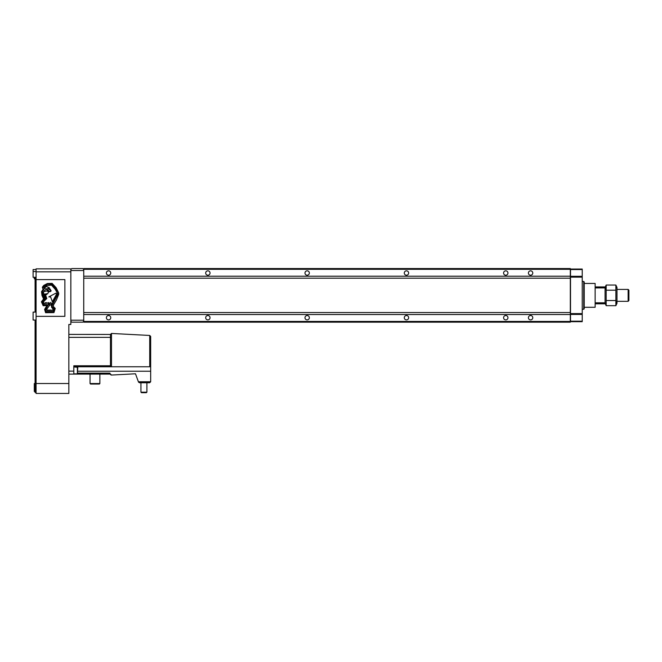 <?xml version="1.0" encoding="UTF-8"?>
<svg xmlns="http://www.w3.org/2000/svg" width="662" height="662" viewBox="0 0 662 662"><rect width="100%" height="100%" fill="white"/><g stroke="black" fill="none" stroke-linecap="round" stroke-linejoin="round"><path stroke-width="0.99" d="M86.921 314.533L90.495 314.533M563.561 314.533L567.135 314.533M90.495 276.203L86.921 276.203M567.135 276.203L563.561 276.203M108.568 319.895A2.185 2.185 0 0 1 106.383 317.71A2.185 2.185 0 0 1 108.568 315.526A2.185 2.185 0 0 1 110.753 317.71A2.185 2.185 0 0 1 108.568 319.895M207.868 319.895A2.185 2.185 0 0 1 205.683 317.71A2.185 2.185 0 0 1 207.868 315.526A2.185 2.185 0 0 1 210.053 317.71A2.185 2.185 0 0 1 207.868 319.895M406.468 319.895A2.185 2.185 0 0 1 404.283 317.71A2.185 2.185 0 0 1 406.468 315.526A2.185 2.185 0 0 1 408.653 317.71A2.185 2.185 0 0 1 406.468 319.895M307.168 319.895A2.185 2.185 0 0 1 304.983 317.71A2.185 2.185 0 0 1 307.168 315.526A2.185 2.185 0 0 1 309.353 317.71A2.185 2.185 0 0 1 307.168 319.895M406.468 275.21A2.185 2.185 0 0 1 404.283 273.025A2.185 2.185 0 0 1 406.468 270.841A2.185 2.185 0 0 1 408.653 273.025A2.185 2.185 0 0 1 406.468 275.21M307.168 275.21A2.185 2.185 0 0 1 304.983 273.025A2.185 2.185 0 0 1 307.168 270.841A2.185 2.185 0 0 1 309.353 273.025A2.185 2.185 0 0 1 307.168 275.21M207.868 275.21A2.185 2.185 0 0 1 205.683 273.025A2.185 2.185 0 0 1 207.868 270.841A2.185 2.185 0 0 1 210.053 273.025A2.185 2.185 0 0 1 207.868 275.21M108.568 275.21A2.185 2.185 0 0 1 106.383 273.025A2.185 2.185 0 0 1 108.568 270.841A2.185 2.185 0 0 1 110.753 273.025A2.185 2.185 0 0 1 108.568 275.21M530.593 319.895A2.185 2.185 0 0 1 528.408 317.71A2.185 2.185 0 0 1 530.593 315.526A2.185 2.185 0 0 1 532.778 317.71A2.185 2.185 0 0 1 530.593 319.895M505.768 319.895A2.185 2.185 0 0 1 503.583 317.71A2.185 2.185 0 0 1 505.768 315.526A2.185 2.185 0 0 1 507.953 317.71A2.185 2.185 0 0 1 505.768 319.895M505.768 275.21A2.185 2.185 0 0 1 503.583 273.025A2.185 2.185 0 0 1 505.768 270.841A2.185 2.185 0 0 1 507.953 273.025A2.185 2.185 0 0 1 505.768 275.21M530.593 275.21A2.185 2.185 0 0 1 528.408 273.025A2.185 2.185 0 0 1 530.593 270.841A2.185 2.185 0 0 1 532.778 273.025A2.185 2.185 0 0 1 530.593 275.21M83.743 321.434L83.743 322.179L570.313 322.179L570.313 321.434L83.743 321.434L83.743 268.557L570.313 268.557L570.313 321.434M570.313 314.533L83.743 314.533M570.313 276.203L83.743 276.203M570.313 269.302L83.743 269.302M70.834 269.55L70.834 268.855L36.079 268.855L36.079 271.834L70.834 271.834L70.851 269.525L70.834 321.186L71.827 322.179L82.75 322.179L83.726 321.202L83.743 269.55M70.851 269.525L71.827 268.557L82.75 268.557L83.726 269.525M35.086 312.1L35.086 311.554L36.079 311.554M34.292 385.731L34.292 389.306M35.086 383.546L34.292 383.546L34.292 391.49L35.086 391.49M34.292 277.295L34.292 278.785L35.086 278.785L35.086 311.554M35.086 277.295L35.086 278.785L36.079 278.785M35.086 320.044L35.086 392.483L36.079 392.483L35.086 392.483M35.086 277.792L36.079 277.792M35.086 320.491L36.079 320.491M36.079 312.1L33.1 312.1L33.1 320.044L36.079 320.044M36.079 269.55L33.1 269.55L33.1 277.295L36.079 277.295M70.834 271.834L70.834 324.463L68.848 324.463L68.848 393.443L36.079 393.443L36.079 383.513L68.848 383.513M36.079 271.834L36.079 383.513M138.515 382.098L139.45 382.752L138.515 382.098L135.495 373.79L111.497 375.048A0.993 0.993 0 0 1 110.455 374.113L73.813 374.113L73.813 365.772L109.958 365.772L109.958 366.765L110.455 366.765L110.455 334.442L111.497 333.449L149.728 335.46L150.671 336.445L150.671 366.765L149.728 366.765L149.728 335.46M110.455 334.442L68.848 334.393M110.455 366.765L149.728 366.765M146.898 392.185L140.94 392.185L141.436 392.682L146.401 392.682L146.898 392.185L146.898 382.752M99.879 383.546L90.049 383.546L90.545 384.043L99.383 384.043L99.879 383.546L99.879 374.113M73.813 366.922L77.785 367.319L77.388 373.873L77.388 366.955M139.45 382.752L149.678 382.752L150.671 381.759L149.678 382.752M150.671 366.765L150.671 381.759L138.391 381.759M109.958 374.113L109.958 373.12L77.785 373.12M109.958 366.765L73.813 366.765M73.813 374.113L68.848 374.113M110.455 374.055L111.497 375.048M582.229 309.27L583.718 309.27L583.718 281.466L582.229 281.466M583.718 281.466L584.215 281.962L584.215 308.773L583.718 309.27M570.512 321.186L570.512 321.682L582.229 321.682L582.229 321.186L570.512 321.186L570.512 269.053L582.229 269.053L582.229 321.186M582.229 314.433L570.512 314.433M582.229 313.589L570.512 313.589M582.229 277.146L570.512 277.146M582.229 276.302L570.512 276.302M582.229 269.55L570.512 269.55M584.215 307.284L595.138 307.284L595.138 283.452L584.215 283.452M628.9 290.171L628.9 300.565L628.139 301.326L628.139 289.41L628.9 290.171M616.984 301.326L628.139 301.326M616.984 289.41L628.139 289.41M595.138 286.927L605.068 286.927L605.068 303.808L595.138 303.808M605.068 302.815L595.138 302.815M605.068 287.92L595.138 287.92M616.521 287.622L615.875 285.049L616.984 287.424L616.984 303.312L615.875 305.687L615.875 285.049L606.177 285.049L606.177 305.687L605.531 303.105M605.068 303.312L606.177 305.687L615.875 305.687M605.068 287.424L606.177 285.049M605.854 289.41L605.531 287.622M615.875 290.204L606.177 290.204M615.875 300.523L606.177 300.523M616.198 301.326L616.521 303.105M44.354 294.027L44.288 294.118A0.993 0.993 0 0 0 45.223 294.631A3.269 3.269 0 0 0 46.878 293.779L46.812 293.671A5.817 5.817 0 0 1 44.354 294.027M43.568 292.778A3.236 3.236 0 0 0 44.652 295.202L46.208 299.166L46.795 298.496L45.529 294.954A4.121 4.121 0 0 0 47.523 293.688A1.266 1.266 0 0 0 46.108 291.181A5.503 5.503 0 0 0 44.47 291.454A0.521 0.521 0 0 1 43.866 291.263L46.588 288.665L46.63 289.575L47.383 289.426L47.126 290.055L48.045 290.047L47.904 290.808L48.508 290.469L48.574 291.371L49.36 291.239L49.129 291.876L49.7 291.239L50.213 291.685L51.197 290.85L50.42 290.568L50.767 290.064L49.005 289.468L50.271 289.062L47.639 288.5L49.484 287.862L46.671 286.621L44.437 287.209L46.663 285.645L51.504 285.14L55.12 289.195L56.758 292.025L57.462 294.151L51.338 305.157L51.578 307.267L53.531 309.675L52.844 310.635L52.174 309.899L51.181 310.701L50.477 309.907L49.832 310.759L49.17 309.907L48.558 310.792L47.879 309.907L47.201 310.842L46.613 309.46L49.393 305.546L48.434 304.346L48.64 303.502L49.998 305.083L50.701 304.975L51.413 303.668L50.767 302.41L49.956 303.701L48.616 302.468L48.144 303.784L46.845 302.534L45.968 303.866L45.463 302.567L44.188 303.908L43.419 301.897L45.62 299.638L43.411 294.425L43.419 291.975A1.349 1.349 0 0 0 43.634 292.116A3.236 3.236 0 0 0 43.568 292.778M44.611 309.369L45.57 312.696L53.961 312.588L55.236 308.409L53.614 306.837L53.357 305.157L56.436 299.952L58.686 294.391L58.703 292.943L56.121 287.664L52.116 283.377L47.341 283.526L43.8 285.396L42.343 287.167L42.831 288.781L43.444 288.889L41.541 291.669L41.979 295.459L43.584 298.992L41.425 301.789L43.162 305.72L46.952 305.579L44.611 309.369M36.079 316.345L64.876 316.345L64.876 279.604L36.079 279.604M47.978 305.364L45.537 309.435L46.241 311.777L53.217 311.595L54.259 308.84L52.315 306.829L52.257 305.05L57.999 294.176L55.517 288.334L51.636 284.255L47.234 284.312L44.222 286.025L43.047 287.474L45.463 288.086L44.147 288.814L42.385 291.628L42.84 295.384L44.635 299.265L42.385 301.897L43.518 304.777L47.482 304.768L47.978 305.364M50.602 296.915L52.364 301.756L56.551 294.127L55.898 293.142L48.789 296.907L50.602 296.915M570.313 312.547L83.743 312.547M570.313 278.189L83.743 278.189M71.132 270.543L83.445 270.543M71.132 320.193L83.445 320.193M35.086 380.815L36.079 380.815M35.086 321.484L36.079 321.484M35.086 310.561L36.079 310.561M33.1 271.536L36.079 271.536M150.671 371.233L77.785 371.233M110.455 337.372L68.848 337.372M73.813 371.134L68.848 371.134M111.497 366.765L111.497 333.449M77.388 373.873L73.813 373.873M90.049 374.113L90.049 383.546M140.94 382.752L140.94 392.185"/></g></svg>

